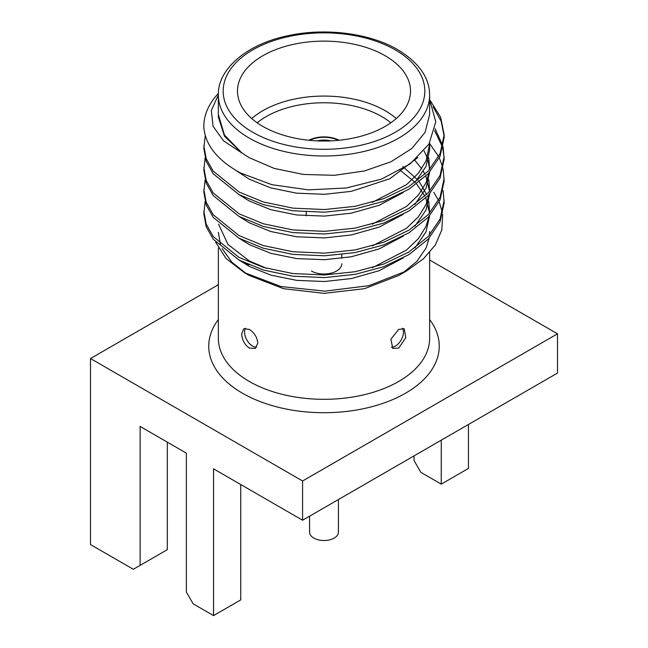 <?xml version="1.0" encoding="UTF-8"?>
<svg xmlns="http://www.w3.org/2000/svg" width="648" height="648" viewBox="0 0 648 648"><rect width="100%" height="100%" fill="white"/><g stroke="black" fill="none" stroke-linecap="round" stroke-linejoin="round"><path stroke-width="0.97" d="M241.672 333.801C242.004 339.819 244.547 344.566 249.302 348.033L255.223 348.47L257.807 343.124C257.175 337.276 254.34 332.699 249.302 329.395L243.81 328.706L241.672 333.801M245.535 328.252A11.413 6.585 -120 0 0 244.555 332.141A11.413 6.585 -120 0 0 256.616 347.198M391.376 347.198A11.413 6.585 120 0 0 395.377 346.113A11.413 6.585 120 0 0 402.465 328.252M398.698 348.033L405.778 337.762L404.19 328.706L398.698 329.395L390.882 339.22L392.777 348.47L398.698 348.033M218.36 248.111L218.36 338.329A105.64 60.993 0 0 0 249.302 381.453A105.64 60.993 0 0 0 364.427 394.673A105.64 60.993 0 0 0 429.64 338.329L429.64 252.534M429.64 319.569A115.255 66.542 180 0 1 388.921 401.153A115.255 66.542 180 0 1 242.506 393.231A115.255 66.542 180 0 1 218.36 319.569M330.877 140.867A17.788 10.271 0 0 0 317.123 140.867M339.131 140.26A22.591 13.041 0 0 0 308.869 140.26M338.475 140.324A22.591 13.041 0 0 0 309.525 140.324M251.74 118.552A86.516 49.953 180 0 1 385.179 110.703A86.516 49.953 180 0 1 396.26 118.552M390.833 122.796A81.713 47.174 0 0 0 381.777 116.583A81.713 47.174 0 0 0 257.167 122.796M385.179 55.752A86.516 49.953 0 0 0 290.887 44.923A86.516 49.953 0 0 0 237.484 91.076A86.516 49.953 0 0 0 262.821 126.401A86.516 49.953 0 0 0 357.113 137.222A86.516 49.953 0 0 0 410.516 91.076A86.516 49.953 0 0 0 385.179 55.752M249.302 157.748L274.201 168.407L303.394 174.442L334.352 175.316L364.427 170.975L391.011 161.765L411.828 148.505L425.088 132.33L429.64 114.623L429.64 94.997A105.64 60.993 180 0 1 364.427 151.349A105.64 60.993 180 0 1 249.302 138.129A105.64 60.993 180 0 1 218.36 94.997L218.36 114.623L224.435 134.995L241.988 153.049L249.302 157.748M433.148 106.863L441.15 121.192L444.147 136.112M430.385 100.796L440.68 117.337L444.164 134.792L444.164 137.441L440.073 156.273L428.336 173.591L408.969 189.192L383.608 201.334L355.104 208.964L324.551 212.188L292.896 210.778L263.444 204.647L239.031 194.643L213.224 173.794L206.186 161.303L203.837 148.343L205.262 135.554M444.164 134.792L440.073 153.625L428.336 170.942L408.969 186.543L383.608 198.685L355.104 206.315L324.551 209.539L292.896 208.138L263.444 201.998L239.031 191.994L213.224 171.145L206.186 158.655L203.837 145.695M443.127 190.617L444.164 202.848L440.073 221.681L428.336 238.999L408.969 254.599L383.608 266.741L355.104 274.371L324.551 277.595L292.896 276.194L263.444 270.054L239.031 260.05L213.224 239.201L206.186 226.711L203.837 213.751L205.108 201.52M444.164 200.2L440.073 219.04L428.336 236.358L408.969 251.951L383.608 264.092L355.104 271.731L324.551 274.954L292.896 273.545L263.444 267.413L239.031 257.402L213.224 236.552L206.186 224.062L203.837 211.102M443.127 168.812L444.164 181.043L440.073 199.876L428.336 217.202L408.969 232.794L383.608 244.936L355.104 252.574L324.551 255.798L292.896 254.389L263.444 248.257L239.031 238.245L213.224 217.396L206.186 204.906L203.837 191.946L205.108 179.715M429.624 143.524L438.664 156.557M439.328 157.885L442.811 167.492M444.164 178.403L440.073 197.235L428.336 214.553L408.969 230.153L383.608 242.287L355.104 249.926L324.551 253.149L292.896 251.74L263.444 245.608L239.031 235.605L213.224 214.747L206.186 202.257L203.837 189.305M434.63 130.71L442.463 147.007M442.811 148.327L444.147 157.918M443.127 147.007L444.164 159.246L440.073 178.079L428.336 195.396L408.969 210.997L383.608 223.131L355.104 230.769L324.551 233.993L292.896 232.583L263.444 226.452L239.031 216.448L213.224 195.591L206.186 183.101L203.837 170.149L205.108 157.91M435.067 128.701L442.811 145.687M444.164 156.597L440.073 175.43L428.336 192.748L408.969 208.348L383.608 220.49L355.104 228.12L324.551 231.344L292.896 229.935L263.444 223.803L239.031 213.799L213.224 192.95L206.186 180.46L203.837 167.5M203.845 127.543L203.837 126.482A120.163 69.377 180 0 0 203.845 127.543C205.505 145.403 217.728 160.542 240.513 172.967L271.812 184.672L308.375 189.864L346.291 187.985L381.51 179.107L410.103 163.944L428.935 144.131L435.772 121.856L429.64 99.46M433.812 192.326L438.534 200.418M439.166 201.812L442.414 212.593M442.673 214.302L441.839 229.862L435.335 244.96L423.419 258.836L406.669 270.888L368.915 285.679L324.851 291.146L281.062 286.554L244.328 272.614L226.063 258.512L215.622 242.109M406.669 270.888L398.698 275.489L364.419 288.7L324 293.341L283.581 288.7L249.302 275.489L244.328 272.614M402.432 273.221L416.907 261.363L426.165 247.876L429.162 238.108M218.36 232.365L220.433 244.377M222.167 248.573L231.838 262.173L246.864 274.031M309.582 516.197L309.582 532.202A14.418 8.327 0 0 0 313.802 538.091A14.418 8.327 0 0 0 329.516 539.897A14.418 8.327 0 0 0 338.418 532.202L338.418 499.543M429.527 235.054L429.632 231.506M240.732 484.518L240.732 599.902L213.54 615.6L213.54 468.82L302.584 520.231L557.499 373.062L557.499 333.817L429.64 259.994M218.36 284.723L90.501 358.538L90.501 544.563L133.326 569.292L140.122 565.364L140.122 426.433L186.349 453.122L186.349 592.053L193.144 603.823L213.54 615.6M302.584 520.231L302.584 480.986L557.499 333.817M90.501 358.538L302.584 480.986M441.256 440.17L441.256 484.129L468.447 468.431L468.447 424.472M140.122 565.364L167.314 549.666L167.314 442.13M441.256 484.129L420.868 472.351L414.072 460.582L414.072 455.868M218.368 114.623L218.368 117.037L224.532 136.323L241.988 153.049L223.544 140.827L213.054 126.247L211.329 110.46L218.36 94.908M203.837 126.482A120.163 69.377 180 0 1 218.392 93.385M414.89 182.606L426.028 166.406L429.632 149.745L429.632 144.293L426.028 160.955L418.43 173.162L406.515 184.656L372.276 202.338M428.774 157.91L429.632 169.533M429.049 172.822L426.028 182.76L418.43 194.967L406.515 206.461L372.276 224.143M428.774 179.715L429.632 191.338M429.049 194.619L426.028 204.557L418.43 216.772L406.515 228.258L372.276 245.948M402.87 166.56L418.057 180.249M419.361 181.869L426.659 194.489M428.774 201.52L429.632 213.135M429.049 216.424L426.028 226.363L418.43 238.577L406.515 250.063L372.276 267.754M266.409 268.28L249.31 260.966L227.975 244.458L218.579 224.224M429.057 238.221L426.165 247.876M417.806 157.569L389.812 178.743L351.338 191.354L324.486 194.295L296.663 193.177L270.767 187.896L249.31 179.204L235.848 170.351M429.17 143.751L429.535 147.015M403.283 192.505L379.242 205.262L351.338 213.16L324.486 216.1L296.663 214.974L270.767 209.701L249.31 201.01L239.225 194.748M424.092 150.895L427.243 157.901M428.109 160.631L429.535 168.82M429.624 172.182L426.028 188.204L414.89 204.412M403.283 214.302L379.242 227.067L351.338 234.965L324.486 237.905L296.663 236.779L270.767 231.506L249.31 222.815L239.225 216.554M414.785 160.25L421.702 168.763M423.411 171.501L424.958 174.344M425.825 176.159L429.584 191.387M429.624 193.987L426.028 210.009L414.89 226.217M403.283 236.107L379.242 248.873L351.338 256.77L324.486 259.702L296.663 258.584L270.767 253.311L249.31 244.62L239.225 238.359M399.881 170.019L415.141 182.428M416.599 184.008L424.958 196.15M425.825 197.964L429.584 213.192M429.624 215.792L426.028 231.814L414.89 248.014M403.283 257.912L379.242 270.678L351.338 278.567L324.486 281.507L296.663 280.39L270.767 275.108L249.31 266.417L239.225 260.156M311.421 271.018A17.788 10.271 0 0 0 330.804 273.245A17.788 10.271 0 0 0 341.788 263.76M248.905 264.797A11.413 6.585 -60 0 1 246.92 264.263A11.413 6.585 -60 0 1 245.981 263.509M252.704 132.241A100.829 58.215 0 0 0 395.296 132.241A100.829 58.215 0 0 0 395.296 49.912A100.829 58.215 0 0 0 252.704 49.912A100.829 58.215 0 0 0 252.704 132.241M306.212 215.849L306.212 211.969M429.64 94.997C429.478 77.598 418.835 62.492 397.702 49.669C370.162 33.396 326.155 27.581 289.227 35.446C246.345 43.805 217.461 69.62 218.36 94.997M341.788 258.277L341.788 254.534M244.004 262.586L246.92 264.263"/></g></svg>
